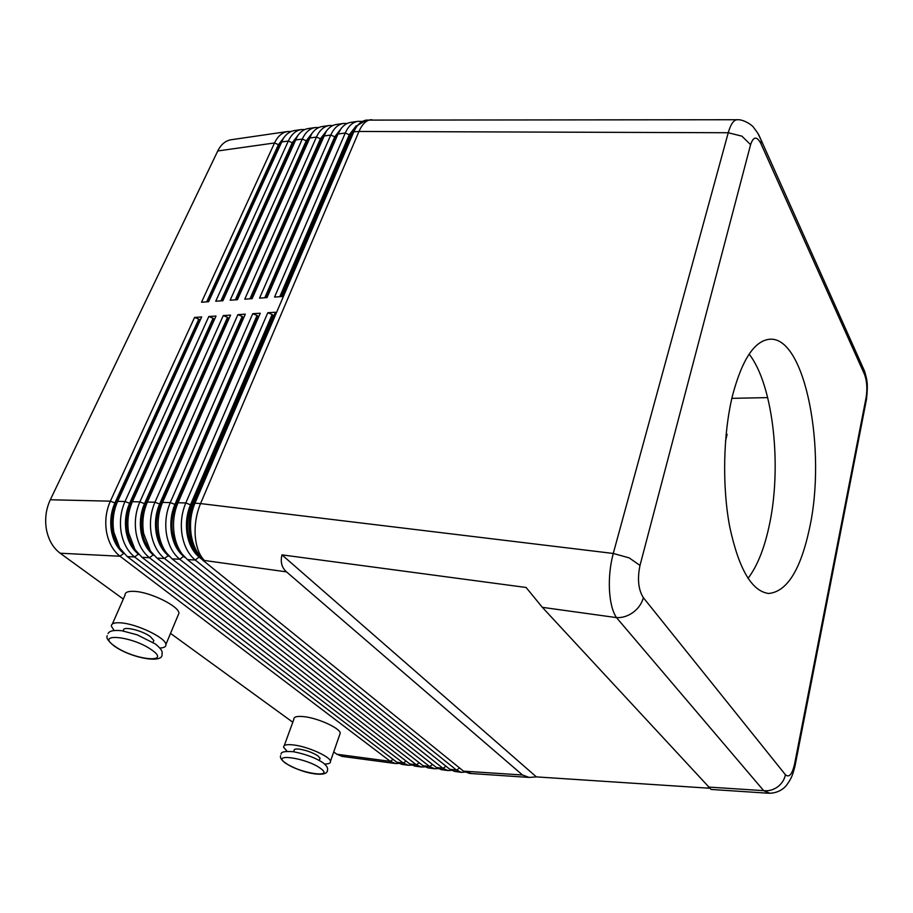 <?xml version="1.0" encoding="UTF-8"?>
<svg xmlns="http://www.w3.org/2000/svg" width="913" height="913" viewBox="0 0 913 913"><rect width="100%" height="100%" fill="white"/><g stroke="black" fill="none" stroke-linecap="round" stroke-linejoin="round"><path stroke-width="1.37" d="M757.927 133.481L761.271 140.374L760.871 143.535L864.508 374.398C866.939 380.995 867.476 388.721 866.106 397.566L794.584 764.01C792.164 774.361 789.117 777.944 785.442 774.772C784.381 779.713 781.756 783.776 777.568 786.926C773.277 789.95 768.655 791.194 763.679 790.658L769.864 793.271M709.412 788.227L536.388 776.895L529.129 777.42L522.498 774.989L286.499 571.869C281.775 567.703 280.268 562.043 281.957 554.864L526.105 587.481L542.345 607.339L711.101 789.437M737.693 119.74L736.962 119.729C733.493 120.174 730.594 124.51 728.243 132.739L741.904 136.163L750.589 144.676C753.419 136.334 756.843 135.957 760.871 143.535M640.002 565.432L629.183 557.877L613.262 553.461L200.552 503.577L358.969 131.461L728.243 132.739L613.262 553.461C610.169 565.147 608.891 577.313 609.45 589.969C610.192 602.454 612.543 611.676 616.492 617.61C622.346 617.896 627.916 616.138 633.2 612.338C638.392 608.389 641.782 603.516 643.38 597.707C638.324 589.695 637.206 578.933 640.002 565.432L750.589 144.676M291.11 131.495L287.606 131.54C282.083 132.465 277.723 136.265 274.528 142.964L201.522 302.237L208.609 301.735L283.315 138.491C286.34 133.88 290.06 131.244 294.443 130.559L301.324 129.555C295.835 130.468 291.498 134.291 288.325 141.024L215.742 301.233L222.92 300.731L297.455 136.105C300.423 131.723 304.018 129.212 308.24 128.55L315.202 127.546C309.758 128.448 305.444 132.282 302.294 139.061L230.144 300.217L237.426 299.704L311.755 133.709C314.677 129.543 318.158 127.147 322.209 126.519L329.262 125.503C323.853 126.405 319.573 130.251 316.446 137.064L244.752 299.179L252.125 298.654L326.249 131.289C329.091 127.341 332.469 125.07 336.361 124.476L343.493 123.438C338.118 124.328 333.884 128.197 330.768 135.044L259.554 298.129L267.03 297.604L338.004 134.028L340.914 128.859C343.687 125.115 346.951 122.97 350.683 122.388L357.907 121.338C352.578 122.228 348.367 126.12 345.274 133.001L274.551 297.067L282.128 296.531L352.601 131.974L355.762 126.416L366.398 120.105C361.091 120.995 356.903 124.898 353.822 131.803L358.969 131.461C362.244 124.065 366.273 120.162 371.043 119.751L371.911 119.751M304.862 129.52L301.324 129.555M318.797 127.523L315.202 127.546M332.903 125.503L329.262 125.503M347.18 123.449L343.493 123.438M361.639 121.383L357.907 121.338M138.799 554.442L138.388 554.123C132.088 549.078 128.014 541.626 126.142 531.743C124.545 521.745 125.697 512.261 129.6 503.291L213.071 318.249L208.826 316.503L125.001 501.511C120.721 511.303 119.466 521.654 121.224 532.564C123.266 543.349 127.74 551.486 134.622 556.964L403.306 763.085L408.351 765.254L401.88 764.386L396.813 762.218L127.295 556.599L119.694 548.051L113.863 532.279C112.094 521.414 113.36 511.097 117.64 501.34L201.67 316.959L194.572 317.416L110.347 501.169C106.045 510.892 104.778 521.163 106.547 531.994C108.601 542.71 113.098 550.79 120.014 556.234L390.353 761.362L395.443 763.53L398.741 763.428M114.912 502.937L110.347 501.169L50.318 499.753C45.947 509.18 44.669 519.155 46.46 529.677C48.56 540.074 53.125 547.926 60.155 553.221L120.014 556.234L123.746 553.404C117.423 548.405 113.326 540.987 111.454 531.183C109.834 521.255 110.998 511.839 114.912 502.937L198.806 319.151L194.572 317.416M393.058 759.354L390.353 761.362L336.886 754.252L342.124 756.409L395.443 763.53M201.271 558.847L199.091 557.09C192.94 551.92 188.945 544.239 187.119 534.071C185.544 523.788 186.674 514.019 190.497 504.775L272.142 314.529L267.806 312.725L185.796 502.949C181.607 513.026 180.375 523.685 182.086 534.927C184.095 546.031 188.466 554.396 195.211 560.011L456.58 770.161L461.464 772.352L454.697 771.439L449.789 769.26L187.45 559.623L182.075 553.986C178.195 548.679 175.604 542.219 174.28 534.619C172.557 523.434 173.801 512.809 178.001 502.766L260.251 313.216L252.753 313.695L170.263 502.584C166.052 512.592 164.808 523.172 166.531 534.322C168.551 545.346 172.956 553.655 179.735 559.235L443.033 768.358L447.963 770.549L451.421 770.355M522.498 774.989L464.557 771.223L469.408 773.414L463.416 771.074L203.04 560.411L198.212 555.424C194.081 549.98 191.331 543.246 189.95 535.223C188.238 523.948 189.47 513.254 193.659 503.131L275.406 312.246L267.806 312.725M447.963 770.549L441.264 769.648L436.323 767.468L172.078 558.859L166.155 552.525C162.537 547.378 160.095 541.204 158.851 534.025C157.116 522.909 158.36 512.376 162.582 502.401L245.312 314.163L237.905 314.643L154.959 502.218C150.725 512.159 149.47 522.658 151.216 533.728C153.236 544.673 157.664 552.924 164.477 558.471L429.646 766.578L434.611 768.757L438.023 768.598M434.611 768.757L427.992 767.879L423.004 765.699L156.933 558.094L150.451 551.053L143.626 533.432C141.892 522.407 143.136 511.942 147.381 502.047L230.567 315.111L223.263 315.578L139.872 501.865C135.615 511.725 134.359 522.156 136.105 533.146C138.148 544.011 142.588 552.194 149.447 557.717L416.396 764.82L421.407 767L424.785 766.852M421.407 767L414.867 766.121L409.834 763.953L142.006 557.341L134.964 549.569L128.642 532.85C126.884 521.905 128.14 511.52 132.408 501.694L216.016 316.046L208.826 316.503M461.464 772.352L464.968 772.124M408.351 765.254L411.695 765.128M154 555.446L153.236 554.853C146.97 549.774 142.919 542.265 141.059 532.313C139.461 522.247 140.602 512.695 144.494 503.656L227.542 317.336L223.263 315.578M169.464 556.496L168.3 555.583C162.069 550.482 158.029 542.915 156.18 532.895C154.594 522.75 155.735 513.129 159.604 504.022L242.207 316.423L237.905 314.643M185.202 557.626L183.593 556.325C177.396 551.19 173.379 543.577 171.541 533.477C169.955 523.263 171.096 513.574 174.942 504.398L257.067 315.476L252.753 313.695M191.388 509.545C188.968 517.591 188.42 525.797 189.733 534.173L190.212 536.696M153.281 641.839L153.841 640.538L150.303 636.566C141.846 630.221 122.182 625.736 123.552 630.427L123.312 630.986M159.889 648.025C164.192 647.865 166.2 646.666 165.915 644.43C165.812 637.81 136.676 623.784 120.733 622.849C114.296 622.415 111.192 623.545 111.397 626.25L114.091 630.449M112.39 623.956L125.035 595.139C124.898 592.297 128.037 591.031 134.451 591.373C150.337 592.023 179.016 606.198 178.959 613.182L177.898 615.716M319.733 759.194L320.075 758.247L317.884 755.861C312.771 752.609 306.7 750.383 299.669 749.185C295.766 748.717 293.895 749.162 294.066 750.497L293.609 751.753M287.15 751.319L283.658 747.313C283.361 744.928 286.705 744.141 293.678 744.962C307.692 746.572 329.992 756.5 330.472 761.259C330.826 763.131 328.851 764.044 324.572 763.998M339.613 734.954L340.252 733.105C339.887 728.083 317.861 718.052 303.915 716.648C296.965 715.929 293.598 716.842 293.838 719.353L284.263 745.636M732.557 395.409C742.178 359.266 754.629 340.538 769.887 339.225C805.563 336.486 826.824 451.148 809.409 528.81C800.45 570.214 786.858 591.772 768.643 593.473C751.833 591.304 738.879 569.164 729.772 527.041C722.012 486.378 723.153 433.652 732.557 395.409M748.021 578.374C756.98 566.551 763.896 549.66 768.78 527.691C782.35 468.529 773.642 385.263 749.117 354.118M731.861 398.342L767.696 397.612M725.961 435.9L727.125 434.326L725.55 440.774M336.886 754.252L333.713 751.947M292.799 722.229L170.526 633.405M123.301 599.088L60.155 553.221M50.318 499.753L217.762 150.965L274.528 142.964L278.442 144.665L284.696 136.551M287.606 131.54L231.16 139.735C225.5 140.67 221.037 144.414 217.762 150.965M536.388 776.895L281.957 554.864M272.142 314.529L272.861 315.316L191.331 505.482C184.917 523.4 186.549 539.081 196.204 552.513M257.067 315.476L257.797 316.263L175.775 505.094C169.407 522.544 170.914 537.951 180.283 551.315M242.207 316.423L242.938 317.188L160.448 504.718C154.126 521.7 155.507 536.833 164.58 550.117M227.542 317.336L228.284 318.112L145.338 504.353C139.073 520.866 140.317 535.726 149.104 548.918M213.071 318.249L213.813 319.014L130.445 503.987C124.236 520.045 125.366 534.619 133.834 547.709M272.861 315.316L274.117 315.236M257.797 316.263L258.961 316.183M242.938 317.188L244.011 317.119M228.284 318.112L229.254 318.044M213.813 319.014L214.703 318.957M198.806 319.151L200.358 319.858M199.548 319.904L115.768 503.622C109.617 519.235 110.621 533.523 118.781 546.499M279.789 296.691L349.28 134.77L356.23 125.811M264.77 297.764L334.751 136.802L341.565 128.014M249.957 298.813L320.406 138.799L327.082 130.182M235.337 299.841L306.243 140.785L312.782 132.328M220.923 300.868L292.251 142.736L298.654 134.451M280.884 296.622L349.907 135.603L353.959 129.201M265.866 297.684L335.379 137.635L339.237 131.495M251.052 298.734L321.045 139.632L324.697 133.777M236.444 299.772L306.882 141.606L310.34 136.037M222.03 300.788L292.902 143.546L296.154 138.274M206.68 301.872L278.442 144.665M207.81 301.792L279.093 145.475L282.14 140.488M864.508 374.398L864.702 371.488L861.861 365.143M115.209 646.495C93.628 632.401 132.191 635.768 151.706 649.942C172.203 663.945 134.245 660.088 115.209 646.495M352.601 131.974L353.822 131.803L194.971 503.166L200.552 503.577C196.363 513.734 194.583 524.416 195.222 535.623C196.112 546.693 199.148 554.978 204.352 560.479L286.499 571.869M542.345 607.339L616.492 617.61L763.679 790.658L708.283 787.052M463.416 771.074L471.77 773.631M866.106 397.566L865.878 402.485M794.584 764.01L795.2 765.026L794.687 767.456M187.45 559.623L195.211 560.011L199.091 557.09M203.04 560.411L204.352 560.479C197.63 554.83 193.271 546.431 191.274 535.28C189.55 523.994 190.783 513.289 194.971 503.166L193.659 503.131M172.078 558.859L179.735 559.235L183.593 556.325M156.933 558.094L164.477 558.471L168.3 555.583M142.006 557.341L149.447 557.717L153.236 554.853M127.295 556.599L134.622 556.964L138.388 554.123M459.57 767.959L456.58 770.161L449.789 769.26M445.966 766.201L443.033 768.358L436.323 767.468M432.511 764.466L429.646 766.578L423.004 765.699M419.215 762.743L416.396 764.82L409.834 763.953M406.057 761.043L403.306 763.085L396.813 762.218M129.6 503.291L125.001 501.511L117.64 501.34M144.494 503.656L139.872 501.865L132.408 501.694M159.604 504.022L154.959 502.218L147.381 502.047M174.942 504.398L170.263 502.584L162.582 502.401M190.497 504.775L185.796 502.949L178.001 502.766M286.1 763.405C300.183 773.516 335.596 778.641 320.201 768.175C305.889 757.722 269.826 752.826 286.1 763.405M727.125 434.326L726.12 434.326M191.331 505.482L192.7 505.517M175.775 505.094L177.042 505.129M160.448 504.718L161.624 504.752M145.338 504.353L146.422 504.375M130.445 503.987L131.438 504.01M338.004 134.028L345.274 133.001L349.28 134.77M323.579 136.06L330.768 135.044L334.751 136.802M309.347 138.068L316.446 137.064L320.406 138.799M295.287 140.043L302.294 139.061L306.243 140.785M281.409 141.994L288.325 141.024L292.251 142.736M115.768 503.622L116.67 503.645M349.907 135.603L351.117 135.432M335.379 137.635L336.509 137.475M321.045 139.632L322.072 139.484M306.882 141.606L307.829 141.469M292.902 143.546L293.758 143.432M279.093 145.475L279.869 145.372M785.442 774.772L643.38 597.707M761.259 140.442C759.274 136.254 760.073 135.877 753.545 127.375C752.985 125.88 743.969 119.112 736.962 119.729L366.398 120.105M107.243 635.71C105.931 637.822 108.27 641.268 114.239 646.062M281.09 754.218C280.816 751.833 285.039 751.022 293.758 751.776C306.152 754.286 315.978 758.007 323.236 762.937C326.637 765.722 328.052 768.016 327.505 769.807C327.824 774.156 321.513 775.274 310.865 773.22C302.614 771.599 294.18 768.278 285.575 763.245M108.065 633.588C109.286 630.86 113.885 629.913 121.874 630.746L137.281 634.855L155.472 644.042C160.859 648.47 163.016 651.768 161.955 653.936C164.317 663.842 132.511 658.73 114.661 646.347M768.803 793.26L711.01 789.437M529.129 777.42L469.408 773.414M866.563 398.958L795.2 765.048M165.915 644.43L178.959 613.182M330.472 761.259L340.252 733.105M320.075 758.247L319.288 760.461M280.565 755.804C279.869 757.562 281.409 759.947 285.176 762.96M153.053 642.398L153.841 640.538M864.702 371.488L761.271 140.374M866.551 398.924C868.206 382.798 867.042 380.344 864.714 371.58M768.769 793.226C779.748 793.351 785.579 786.698 786.926 784.678C791.514 778.298 792.941 774.635 795.189 765.026"/></g></svg>
